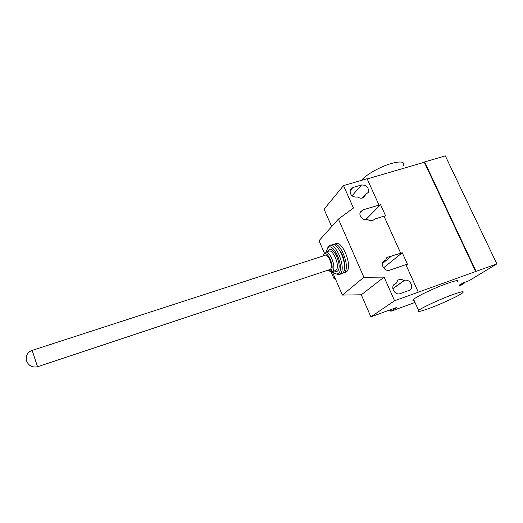 <?xml version="1.0" encoding="UTF-8"?>
<svg xmlns="http://www.w3.org/2000/svg" width="523" height="523" viewBox="0 0 523 523"><rect width="100%" height="100%" fill="white"/><g stroke="black" fill="none" stroke-linecap="round" stroke-linejoin="round"><path stroke-width="0.78" d="M329.562 269.646L330.399 269.247C333.582 266.71 328.091 252.982 324.881 255.401L32.217 350.377M342.284 273.464L344.265 272.666C351.057 267.626 339.832 239.593 333.099 244.633L332.87 244.784M344.709 272.725L346.416 271.947C353.247 266.887 342.029 238.893 335.25 243.94L334.328 244.241M327.856 270.214L330.261 271.038L330.987 270.613C335.027 267.338 327.561 249.981 323.999 254.289L323.175 255.956M328.967 270.914L331.732 271.868L332.563 271.391C336.949 267.959 329.431 249.138 325.031 252.465L323.659 254.734M334.89 270.764L336.041 270.228C340.473 266.789 332.955 248 328.509 251.341L325.836 252.204M334.236 270.986L336.635 271.548L337.61 271.006C342.911 266.815 333.269 244.581 328.66 250.229L327.856 251.55M332.53 271.555C334.315 273.451 335.943 274.242 337.42 273.921L338.59 273.274C345.082 268.221 333.301 241.051 327.699 247.974L326.143 252.106M335.053 273.555L338.884 274.752L340.166 274.052C346.873 269.025 335.648 240.926 328.993 245.947L326.986 248.994M340.852 274.019L342.539 273.248C349.299 268.214 338.074 240.155 331.373 245.182L330.209 245.555M344.487 264.971C344.435 259.578 342.827 254.688 339.675 250.308M335.439 270.862L336.112 271.614M429.56 308.263C420.106 311.701 416.445 312.427 418.583 310.427C421.708 307.766 439.614 299.404 452.049 294.874C461.293 291.559 464.816 290.88 462.633 292.841C459.246 295.658 441.726 303.791 429.56 308.263M457.54 281.864C459.645 279.74 456.076 280.302 446.832 283.538C434.397 287.97 416.622 296.463 413.601 299.339C412.484 300.333 412.673 300.758 414.177 300.614M361.661 180.311C365.374 175.048 380.306 166.536 391.537 163.424C400.801 161.012 404.815 161.679 403.566 165.438M365.381 194.634L365.028 195.857C363.263 198.55 360.778 198.917 357.582 196.975L357.189 197.093C352.195 197.243 349.861 194.889 350.188 190.045L352.914 187.502L361.491 184.979C366.695 184.965 368.963 187.43 368.284 192.392L365.381 194.634L362.21 198.106M396.114 283.355L397.905 280.197C399.827 279.001 401.841 279.138 403.946 280.603L404.338 280.465C409.705 278.275 414.693 287.637 409.522 290.239L400.232 293.625C395.042 295.789 389.949 286.983 394.662 284.035L396.114 283.355L393.505 285.257M403.946 280.603L392.845 288.604M332.301 271.627L342.375 295.077L361.301 294.795L370.892 316.86L394.571 300.745L418.295 292.194L405.861 264.631L389.766 270.156C385.039 272.071 379.914 264.625 383.614 261.225L385.706 260.023L386.896 257.46L402.265 252.74L407.45 264.22L405.913 264.749M361.301 294.795L384.091 277.105L394.571 300.745M389.105 310.224L391.518 310.891L391.047 311.205L415 302.457M391.047 311.205L388.543 310.433M331.085 271.927L333.844 278.262L335.282 278.569M334.615 277.013L333.648 277.903M400.67 253.125L383.98 216.143L374.586 219.098L373.801 219.869M365.597 219.804L380.548 204.67L385.588 215.836L384.059 216.313M374.586 219.098C372.657 221.105 370.336 221.236 367.617 219.477L367.224 219.601C363.204 221.092 358.333 215.724 360.36 212.044L362.89 209.886L380.548 204.67M382.797 262.428L385.706 260.023M382.45 263.54L391.256 256.296M383.516 267.861L402.265 252.74M418.295 292.194L496.85 263.886L469.157 280.648L462.999 283.028L459.083 285.185M331.654 226.629L324.077 209.193L343.513 185.606L353.456 208.03L338.414 219.091L319.023 240.711L324.352 253.112M384.091 277.105L363.884 277.275L338.414 219.091M342.375 295.077L363.884 277.275M378.933 204.957L367.1 178.722L343.513 185.606M370.892 316.86L396.826 307.413L391.518 310.891M475.708 271.607L424.31 162.261L424.63 161.934L476.087 271.372M367.192 178.931L424.31 162.261M424.63 161.934L445.328 155.893L496.85 263.886M459.201 285.44L464.078 283.558L459.475 286.029M37.545 366.754L32.158 350.397C27.412 352.286 25.522 355.745 26.49 360.772C28.575 365.78 32.282 367.767 37.604 366.741L330.137 269.456M352.914 187.502L349.979 190.934M361.491 184.979L352.012 195.818M395.715 283.492L393.714 284.957M404.338 280.465L392.865 288.735M360.066 212.868L362.89 209.886M382.96 262.101L385.314 260.16M463.718 282.766L464.064 283.525M323.999 254.289L324.6 252.812M327.699 247.974L328.294 246.51M342.049 273.621L339.675 274.418M337.42 273.921L338.884 274.752M335.178 270.718L336.635 271.548M328.156 251.452L328.653 250.236M335.688 270.496L332.216 271.659M330.261 271.038L331.732 271.868M345.919 272.313L343.768 273.039M418.583 310.427L413.601 299.339M365.028 195.857L363.393 197.648"/></g></svg>
